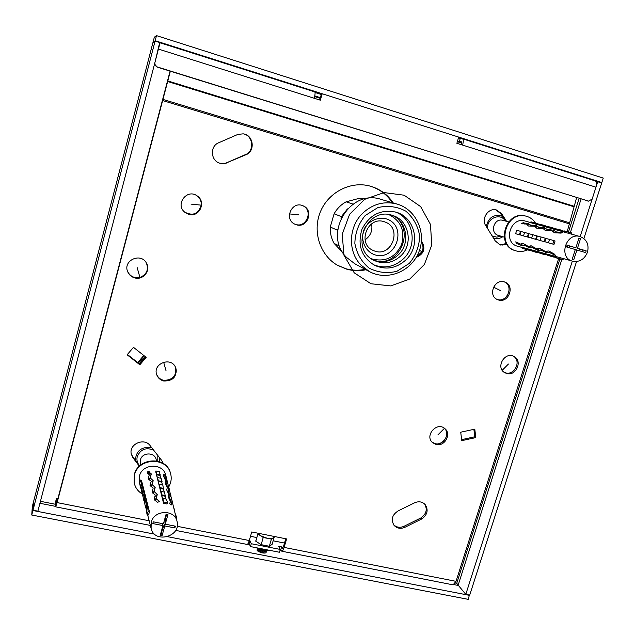<?xml version="1.0" encoding="UTF-8"?>
<svg xmlns="http://www.w3.org/2000/svg" width="635" height="635" viewBox="0 0 635 635"><rect width="100%" height="100%" fill="white"/><g stroke="black" fill="none" stroke-linecap="round" stroke-linejoin="round"><path stroke-width="0.95" d="M166.648 514.263L166.132 516.104L165.616 515.953M162.06 528.749L162.608 528.804L164.409 524.447L166.751 524.478M165.87 517.517L165.513 519.438M163.687 476.385L165.783 480.965L165.203 483.171L167.307 487.688L166.68 489.855L168.839 494.467L168.204 496.792L170.426 501.491L169.64 503.706L171.18 505.055L171.839 503.269L169.656 497.983L170.212 496.26L168.092 491.085L168.64 489.506L166.584 484.426L167.116 482.989L165.124 478.004L165.124 475.742L163.814 474.131L163.687 476.393M149.455 472.25L151.257 474.107L150.281 477.909L153.186 480.679L152.217 484.568L155.178 487.489L154.218 491.466L157.242 494.554L156.297 498.626L159.441 501.634L157.456 502.277L154.21 499.689L155.218 495.038L152.154 492.569L153.178 488.013L150.17 485.696L151.201 481.235L148.249 479.076L149.296 474.694L147.558 473.345L147.177 471.988L149.193 471.067L148.907 474.266M165.267 524.185L167.957 514.525L166.116 514.152L163.425 523.819L153.281 521.819L152.797 523.581L162.941 525.582L160.266 535.218L162.108 535.575L164.782 525.939L174.871 527.923L175.355 526.177L165.267 524.185L164.894 522.7L166.132 516.104M174.871 527.923L174.331 525.978M164.782 525.939L164.409 524.447M162.941 525.582L162.576 524.081L160.004 523.145M139.724 483.775L139.422 476.099C142.24 463.296 163.386 462.78 165.791 475.353L177.046 521.359C181.531 536.615 154.4 544.028 151.098 528.368L151.186 522.335C153.98 509.841 174.712 509.135 177.046 521.359M141.462 480.298L149.455 511.731L148.145 511.294L147.225 504.19L146.542 503.96L145.407 497.03L144.74 496.8L143.661 490.117L143.002 489.895L141.962 483.441L141.319 483.219L140.621 480.004L141.462 480.298M148.145 511.294L147.161 514.866L148.558 514.969L149.455 511.731M167.307 487.688L166.695 489.887L167.307 487.688M165.822 481.147L165.243 483.243L165.822 481.147M155.758 471.829L163.568 503.317L166.949 504L167.481 502.753L166.497 499.134L162.798 498.388L162.703 499.078L161.774 495.53L165.251 496.245L164.584 492.109L160.949 491.363L160.893 491.784L159.988 488.363L163.481 489.077L162.838 485.076L159.195 484.322L159.139 484.743L158.274 481.441L161.774 482.171L161.155 478.29L157.504 477.536L157.456 477.941L156.615 474.758L160.123 475.488L159.528 471.742L155.877 470.972L155.758 471.829M160.933 532.805L161.465 532.908L162.608 528.804M162.108 535.575L161.465 532.908M175.958 516.914L176.466 516.953L176.252 518.12M176.466 516.953L175.054 513.199M174.157 509.556L174.284 510.072M174.363 509.564L173.284 505.968M172.426 502.452L172.537 502.92M172.609 502.468L171.577 498.991M170.744 495.594L170.847 496.014M170.91 495.61L169.926 492.26M169.267 488.99L168.339 485.751M163.568 503.317L163.751 501.991L167.481 502.753M163.751 501.991L162.798 498.388M165.997 498.975L165.251 496.245M161.774 495.53L161.869 494.84L165.529 495.594M161.869 494.84L160.949 491.363M164.274 492.006L163.481 489.077M159.988 488.363L160.083 487.68L163.759 488.442M160.083 487.68L159.195 484.322M162.536 484.973L161.774 482.171M158.274 481.441L158.361 480.774L162.036 481.536M158.361 480.774L157.504 477.536M160.853 478.195L160.123 475.488M156.615 474.758L156.702 474.099L160.385 474.869M156.702 474.099L155.877 470.972M147.161 514.866L146.36 511.135L147.336 507.595M146.709 509.397L146.304 507.524L147.225 504.19M146.304 507.524L145.574 507.476L146.542 503.96M145.574 507.476L144.804 503.872L145.756 500.396M145.002 502.753L144.494 500.372L145.407 497.03M144.494 500.372L143.772 500.324L144.74 496.8M143.772 500.324L143.034 496.848L143.986 493.363M143.224 495.737L142.74 493.474L143.661 490.117M142.74 493.474L142.034 493.419L143.002 489.895M142.034 493.419L141.319 490.069L142.272 486.569M141.51 488.966L141.049 486.807L141.962 483.441M141.049 486.807L140.351 486.751L141.319 483.219M140.351 486.751L139.66 483.513L140.621 480.004M149.193 471.067L148.415 473.916M165.124 475.742L164.465 478.123M142.327 494.006C137.954 491.379 135.231 487.632 134.168 482.767L134.453 475.059C138.239 457.859 166.465 456.581 170.505 473.25C171.839 477.98 171.236 482.56 168.696 486.981M134.168 482.767L134.35 474.551C138.136 457.367 166.314 456.097 170.355 472.734L170.505 473.25M140.7 464.995L140.422 459.851C142.081 452.31 154.503 451.906 156.107 459.311L156.543 460.883M139.74 465.812C137.247 463.177 136.422 460.073 137.271 456.517C140.541 449.302 145.891 447.143 153.337 450.032M157.837 455.795L157.758 461.137M154.845 496.419L156.694 495.697M524.812 223.147L523.288 222.718L521.43 223.544L526.598 224.099L528.415 226.012L534.503 226.171L536.662 228.155L542.909 228.386L545.195 230.37L551.601 230.688L554.545 232.807L560.983 233.108L562.658 232.64L556.347 231.926L553.275 230.164L547.243 229.513L544.568 227.83L538.932 227.322L536.154 225.584L530.654 225.139L528.01 223.417L524.812 223.147L524.55 223.988M575.866 247.793L567.087 245.189L566.531 246.944L575.302 249.547L572.23 259.175L573.818 259.644L576.897 250.023L585.621 252.603L586.184 250.857L577.453 248.269L580.541 238.617L578.953 238.141L575.866 247.793L567.793 245.467L567.245 247.158M578.779 250.579L579.311 248.888L577.453 248.269M569.841 246.062L569.214 247.745M516.779 243.57L521.589 245.554L524.351 245.277L529.669 247.888L532.543 247.674L538.028 250.301L541.004 250.142L546.679 252.786L549.775 252.69L555.45 255.357L554.339 254.063L548.799 250.984L545.092 251.309L539.559 248.261L536.726 248.872L531.138 245.769L528.169 246.372L522.994 243.356L520.351 244.078L515.707 241.879L516.779 243.57L517.192 242.26M522.891 223.98L523.288 222.718M567.793 245.467L567.071 245.253M580.541 238.617L578.929 238.204M586.184 250.857L579.311 248.888M582.493 251.682L583.033 249.992M576.897 250.023L575.294 249.571M522.922 247.674L517.676 246.253C502.579 242.792 510.365 216.249 525.145 221.028L530.773 222.623M587.486 252.206C584.494 259.334 579.541 262.334 572.627 261.207C558.054 257.873 565.864 231.95 580.112 236.561C586.748 239.268 589.209 244.483 587.486 252.206M568.135 233.267L568.389 231.942L559.395 230.434L559.522 229.735L550.878 228.036L551.005 227.346L542.655 225.711L542.782 225.044L534.694 223.472L534.821 222.814L530.916 221.845L530.757 222.71L580.112 236.561M552.815 244.07L554.045 244.253L555.061 241.022L549.592 239.316L548.473 242.856L552.815 244.07L553.942 240.506M522.986 247.547L560.364 257.723L559.8 258.953L551.402 255.643L551.109 256.286L542.893 253.317L542.607 253.952L534.67 251.079L534.392 251.698L526.725 248.904L526.447 249.515L522.629 248.341L522.986 247.547M572.627 261.207L560.364 257.723M573.818 259.644L572.23 259.167M548.489 242.768L544.854 241.752L545.902 238.419L541.115 237.006L540.02 240.482L544.211 241.657L545.314 238.149M549.545 239.419L545.902 238.419M544.854 241.752L544.211 241.657M540.028 240.427L536.289 239.379L537.337 236.037L532.702 234.664L531.614 238.149L535.662 239.292L536.765 235.775M541.083 237.061L537.337 236.037M536.289 239.379L535.662 239.292M531.622 238.101L528.018 237.093L529.066 233.744L524.573 232.41L523.486 235.902L527.391 236.998L528.495 233.482M532.678 234.728L529.066 233.744M528.018 237.093L527.391 236.998M523.494 235.855L520.017 234.879L521.065 231.513L516.715 230.227L515.62 233.72L519.406 234.783L520.502 231.259M524.55 232.466L521.065 231.513M520.017 234.879L519.406 234.783M563.269 258.659L563.031 259.898L559.8 258.953M561.237 259.493L555.419 257.604M555.673 257.048L551.402 255.643M554.403 256.659L554.299 257.223L551.109 256.286M552.521 256.826L546.878 254.992M547.021 254.683L542.893 253.317M545.909 254.341L545.806 254.889L542.607 253.952M544.02 254.492L538.52 252.698M538.655 252.397L534.67 251.079M537.702 252.103L537.607 252.635L534.392 251.698M535.805 252.238L530.439 250.484M530.574 250.19L526.725 248.904M529.765 249.944L529.669 250.46L526.447 249.515M527.86 250.055L522.629 248.341M571.127 234.021L571.627 232.91L563.92 230.83M568.389 231.942L569.5 232.156M559.395 230.434L563.793 231.481M559.522 229.735L562.713 230.695L562.499 231.156M555.204 228.663L560.61 229.949M550.878 228.036L555.133 229.037M551.005 227.346L554.212 228.314L554.006 228.759M546.83 226.314L552.093 227.56M542.655 225.711L546.767 226.687M542.782 225.044L545.989 226.004L545.798 226.441M538.742 224.044L543.862 225.258M534.694 223.472L538.678 224.409M534.821 222.814L538.043 223.782L537.853 224.203M530.916 221.845L535.9 223.028M527.36 249.904C523.486 251.674 519.597 251.968 515.683 250.785C495.864 245.507 506.103 210.495 525.939 216.13C529.923 217.13 533.075 219.385 535.384 222.901M515.683 250.785L515.072 250.587C495.268 245.316 505.492 210.352 525.312 215.979L525.939 216.13M504.174 237.125L498.316 235.394C489.442 233.188 493.966 217.662 502.729 220.329L508.659 221.869M500.896 236.156L496.792 237.149L492.395 236.014M487.704 228.544C486.283 218.789 499.705 212.463 504.928 220.393L505.341 221.004M506.151 243.134L502.412 245.047M137.739 362.577L143.78 355.465M138.208 362.95L144.248 355.838L138.208 362.95M374.547 251C391.985 257.723 402.701 227.608 384.802 221.948C368.03 215.114 356.465 243.649 373.182 250.452L374.547 251M371.562 223.853C372.769 230.576 370.602 235.91 365.061 239.847M380.825 261.699C400.526 261.152 411.893 233.585 398.185 219.242M370.975 258.477L372.729 259.159C385.905 262.065 395.534 257.151 401.63 244.419C405.178 230.735 400.923 220.805 388.858 214.614M374.309 254.635C395.716 262.112 408.305 226.393 386.755 218.988C378.754 216.797 370.253 220.004 365.244 227.124C359.458 237.379 363.895 250.682 374.309 254.635M139.168 363.704L145.201 356.592L139.168 363.704M139.859 364.776L127.135 354.79L133.469 347.337L146.169 357.346L139.859 364.776L139.644 364.077L145.685 356.965L139.644 364.077L127.405 354.481M257.588 547.973C262.39 550.14 266.549 550.958 270.073 550.418M258.969 533.408L258.985 534.233L260.548 535.75L267.327 538.305L272.804 538.186L273.201 537.654M258.874 533.392L257.889 534.019L255.81 541.195M257.889 534.019L263.231 537.488L261.144 544.663M263.231 537.488L271.423 539.115L269.327 546.275M271.423 539.115L274.177 537.266L272.018 544.647M274.177 537.266L273.447 536.797M295.807 224.472L294.41 223.957C305.649 229.64 314.269 210.431 302.609 205.629C313.452 210.018 306.88 228.124 295.807 224.472M296.434 224.79L294.719 224.123C283.654 219.138 291.886 200.66 302.935 205.756C314.158 209.844 307.745 228.505 296.434 224.79M201.247 205.145C201.47 201.184 199.977 198.017 196.779 195.636C206.304 201.557 198.993 217.511 188.381 214.027L184.602 212.074C192.913 216.313 198.461 214.003 201.247 205.145L191.048 204.129M188.73 214.32L184.769 212.225C174.927 204.557 186.833 188.468 196.969 195.763C206.748 201.557 199.493 217.853 188.73 214.32M248.206 543.29L249.103 543.465L249.92 540.639L249.277 540.512M473.885 429.347L474.782 436.777L461.637 439.642M163.473 380.262C160.25 379.428 157.98 377.523 156.67 374.547C160.941 386.223 180.451 378.476 175.435 367.141C176.752 376.015 172.768 380.397 163.473 380.262M139.922 277.416C146.669 274.622 148.828 269.819 146.383 263.009C150.638 270.359 142.796 279.932 134.572 277.439C131.358 276.527 129.048 274.582 127.643 271.589C130.286 276.503 134.382 278.447 139.922 277.416L137.176 267.621M435.173 443.643L432.133 442.206C439.976 448.826 451.929 435.332 444.436 428.315L444.325 428.204C450.659 433.824 443.42 446.016 435.173 443.643M505.65 372.848L504.15 372.293C513.144 377.246 522.351 361.577 513.556 356.275C521.581 361.061 514.604 375.642 505.65 372.848M421.386 241.625C424.569 248.094 422.981 253.103 416.631 256.667L422.069 251.674C423.648 248.118 423.418 244.769 421.386 241.625M497.475 299.514L496.919 299.339C506.786 303.355 514.239 286.187 504.444 281.94C513.929 286.02 507.278 302.728 497.475 299.514M365.181 269.319C358.783 270.669 352.441 270.502 346.17 268.819L337.264 265.168M369.348 185.904C379.031 188.674 386.699 194.262 392.351 202.684M424.593 503.96C427.625 509.357 426.387 514.025 420.862 517.954L403.757 526.415C399.804 527.955 396.415 527.383 393.581 524.7M139.66 465.884L132.675 456.716L131.207 453.596M495.737 209.804L500.443 213.336L505.397 221.02M506.492 243.729L499.674 244.832M242.935 133.802C253.333 135.16 254.952 151.511 245.07 154.765L225.687 163.187L222.798 163.624L219.321 163.068M280.249 549.592L280.789 549.696L281.607 546.894L282.408 548.211L283.551 546.298L285.766 538.766M170.085 71.128L57.142 501.547L56.364 503.484L56.412 498.705L55.618 501.745L56.396 498.792M249.103 543.465L250.452 546.576L251.277 543.735L280.297 549.442L278.749 546.33L281.607 546.894M280.789 549.696L281.837 551.236C282.591 551.156 283.353 549.878 284.115 547.41L286.615 538.932L251.746 531.971L249.269 540.528C248.507 543.028 247.785 544.322 247.102 544.417L247.015 544.401M404.606 527.447C400.344 529.074 396.796 528.336 393.97 525.232C390.739 519.422 392.224 514.596 398.415 510.754L414.147 503.015C418.354 501.031 421.997 501.507 425.061 504.436C428.633 509.889 427.53 514.731 421.751 518.97L404.606 527.447L403.757 526.415M567.214 231.592L576.636 197.604M170.347 71.207L57.134 502.603L55.666 506.833L55.618 501.745M460.724 432.205L474.789 429.149L475.805 437.594L461.764 440.658L460.724 432.205M163.751 381C160.369 380.103 158.052 378.079 156.789 374.912C152.202 363.704 171.188 356.251 175.593 367.482C177.228 376.539 173.284 381.048 163.751 381M134.779 277.908C131.461 276.963 129.111 274.939 127.73 271.82C122.507 260.509 140.978 252.087 146.502 263.223C151.011 270.581 143.129 280.448 134.779 277.908M436.11 444.484L432.578 442.643C424.259 435.769 436.856 421.299 444.817 428.585C451.866 433.895 444.698 446.953 436.11 444.484M506.762 373.515L504.69 372.65C495.244 367.538 504.96 350.964 514.136 356.56C522.883 360.855 516.088 376.412 506.762 373.515M421.45 240.927C425.91 248.348 424.156 253.857 416.171 257.453M498.578 299.998L497.467 299.601C487.196 295.585 494.935 277.638 505.015 282.138C515.152 285.655 508.754 303.316 498.578 299.998M365.982 269.748C359.561 271.105 353.211 270.931 346.924 269.248L337.63 265.382C320.215 255.524 312.277 231.838 320.238 212.201C328.025 192.492 350.25 180.816 369.753 186.007C379.643 188.73 387.469 194.373 393.224 202.938M139.351 466.177L132.866 457.644L131.286 454.057C128.643 443.897 144.764 437.15 150.4 446.008L161.576 460.272L163.401 463.566M506.952 244.451L500.221 245.031L495.213 240.887L485.981 225.989C480.758 219.091 488.172 207.526 496.3 209.915L501.571 213.606L506.539 221.313M227.782 162.703L223.718 163.766L219.543 163.147C210.733 160.449 209.804 146.614 218.242 142.954L237.871 134.406L243.181 133.842C253.77 134.961 255.611 151.598 245.578 154.892L227.322 162.544M453.065 584.851L456.033 581.35L558.594 258.691M284.504 543.052L273.145 540.798M256.858 537.567L250.492 536.297M58.015 498.213L56.412 498.705M255.945 540.71L255.508 540.996L261.048 544.647L269.573 546.322L272.161 544.155M251.277 543.735L249.92 540.639M250.452 546.576L279.471 552.26L280.297 549.442M475.805 437.594L474.782 436.777M314.627 91.861L314.73 91.877C315.341 92.448 315.158 94.567 314.198 98.25L320.358 100.195L322.183 93.742L458.716 137.096L456.859 143.288L462.574 145.09C463.526 141.565 463.502 139.454 462.486 138.771L458.446 138.001M462.486 138.771L595.36 180.943C596.702 181.721 596.9 183.809 595.963 187.198L592.185 199.025L588.589 201.144L157.369 66.977C155.4 66.143 154.583 64.675 154.916 62.571L159.671 42.656M588.883 201.216L157.091 67.088L154.551 63.96M461.581 144.78L461.478 141.827L457.525 141.057M320.365 97.671L314.762 95.893M461.867 143.129L457.335 141.692M320.183 98.33L314.619 96.576M322.183 93.742L321.469 93.774L319.715 99.989M321.27 94.48L315.055 92.504M459.319 141.629L460.24 138.565M595.9 181.308L601.734 182.832L583.898 238.522M597.757 181.57L580.176 236.577M572.325 261.12L465.796 594.352L469.709 595.114L576.532 261.533M33.004 510.207L155.091 41.053L160.107 42.648L37.878 511.159L33.004 510.207L33.655 501.348M454.049 584.637L457.819 585.375L456.74 583.295L458.16 585.16L561.769 259.644M152.908 42.704L155.091 41.053M465.796 594.352L458.16 585.16M153.329 42.243L155.178 40.719L156.504 35.623L603.25 178.094L601.829 182.539L599.972 182.277M156.504 35.623L154.345 37.179L153.051 42.156M155.178 40.719L601.829 182.539M469.336 595.043L468.344 599.376L31.75 515.025L32.925 510.508L33.48 502.023L32.329 506.452L31.75 515.025M266.073 551.855C266.494 552.99 265.263 553.331 262.366 552.887C257.945 551.664 256.294 550.474 257.413 549.291L257.707 549.156M469.622 595.376L167.727 536.71M154.599 534.154L32.925 510.508M457.819 585.375L458.438 585.494M342.908 252.706L334.113 243.395C331.287 238.371 330.01 232.91 330.287 227.012L334.105 213.773L341.4 216.646L347.464 208.891M341.4 216.646L340.995 218.321M337.756 229.418L337.471 233.656M334.113 243.395L339.654 246.174M330.287 227.012L337.479 230.235M334.105 213.773C337.018 208.597 341.027 204.613 346.138 201.811L353.036 204.121M346.138 201.811L359.077 198.39L362.648 199.501M359.077 198.39L364.895 198.914M369.483 271.621L354.886 263.811L346.694 257.532C322.596 234.672 349.774 188.436 381.071 199.39L397.065 204.057C416.465 209.55 426.815 233.259 418.671 252.452C410.893 271.796 387.032 281.21 369.483 271.621L360.918 265.065C347.71 251.698 348.393 226.87 362.617 213.289C372.761 203.891 384.238 200.811 397.065 204.057M365.181 215.559L377.849 207.581C387.731 205.295 397.065 206.486 405.836 211.161C413.369 217.678 417.981 225.973 419.679 236.045C419.298 246.316 415.846 255.429 409.345 263.382L396.931 271.288C387.215 273.661 377.952 272.606 369.141 268.137C361.49 261.779 356.719 253.532 354.846 243.38C355.116 232.95 358.561 223.679 365.181 215.559M373.293 259.985C382.54 263.366 390.93 261.62 398.47 254.738C410.718 243.364 406.892 220.591 391.581 215.17M400.883 255.794C413.631 244.007 409.003 220.218 392.779 215.527C366.641 205.565 348.869 249.531 374.396 260.564C384.008 264.652 392.843 263.057 400.883 255.794M373.396 264.692C384.437 268.954 394.494 266.962 403.566 258.699C418.171 245.158 413.385 217.948 394.978 211.844M406.027 259.794C421.156 245.816 415.544 217.543 396.2 212.201C380.921 208.955 369.506 214.646 361.974 229.267C357.211 244.975 361.394 256.984 374.515 265.295C385.929 270.28 396.43 268.446 406.027 259.794M257.739 548.053L257.802 548.283C260.588 550.585 263.454 551.339 266.406 550.537M257.905 548.465L257.683 549.743C260.501 551.99 263.2 552.648 265.771 551.736L265.795 551.672M135.382 460.383C135.938 451.191 141.034 446.842 150.678 447.358L151.519 447.564M159.774 458.153L159.274 461.574M502.833 236.728C499.951 238.609 496.935 239.125 493.768 238.276L493.712 238.26M486.251 226.377C488.625 217.21 494.006 213.844 502.388 216.265M298.545 214.82L289.417 213.908M166.052 370.816L163.632 362.156M437.88 434.904L444.436 428.315M502.214 370.292L508.429 364.045M419.457 250.38L422.069 251.674M493.522 287.123L500.293 290.481M420.664 206.629L404.138 195.215L384.104 192.58L364.601 199.366L349.615 214.265L342.233 234.228L343.916 255.151L354.211 272.804L370.951 283.742L390.755 285.917L409.773 279.035L424.37 264.477L431.752 245.039L430.466 224.425L420.664 206.629M262.366 552.887L262.811 550.783M267.208 550.608C266.89 552.64 256.85 549.934 257.008 547.862M165.076 477.837L164.806 478.838L165.084 477.83M165.124 478.004L164.862 478.957M168.545 489.125L168.077 490.823M170.116 495.864L169.267 498.927M169.608 497.792L169.283 498.959M169.656 497.983L169.347 499.094M150.225 477.726L149.622 479.925M150.281 477.909L149.709 479.989M152.162 484.37L151.543 486.608M152.217 484.568L151.638 486.672M156.234 498.411L155.599 500.713M156.297 498.626L155.702 500.793M165.656 518.668L165.433 519.494M170.426 501.491L169.783 503.817M149.519 472.345L148.979 474.313M151.154 473.734L149.479 479.83M153.075 480.29L151.376 486.489M155.067 487.085L153.329 493.379M155.178 487.489L153.519 493.522M154.162 491.268L153.535 493.538M154.218 491.466L153.63 493.609M157.123 494.133L155.361 500.531M157.242 494.554L155.551 500.682M149.296 474.694L148.138 478.941M151.201 481.235L150.035 485.489M171.744 502.856L171.14 505.015M167.029 482.624L166.656 483.981M168.839 494.467L168.196 496.776M166.537 484.251L166.243 485.307L166.537 484.251M166.584 484.426L166.306 485.434M168.092 491.085L167.799 492.141M524.391 223.988L524.661 223.123M530.098 226.1L530.423 225.076M530.36 226.092L530.654 225.139M529.193 247.753L529.693 246.166M529.669 247.888L530.257 246.023M537.535 250.158L538.02 248.634M538.028 250.301L538.591 248.507M546.925 230.497L547.243 229.513M547.203 230.497L547.489 229.576M555.776 232.823L556.085 231.854M556.062 232.831L556.347 231.926M549.775 252.69L550.069 251.746M549.513 252.611L549.831 251.611M518.16 243.927L518.446 243.022M527.518 224.996L528.01 223.417M521.129 245.42L521.645 243.769M518.303 243.983L518.581 243.11M527.891 225.401L528.471 223.536M524.121 245.205L524.454 244.15M521.589 245.554L522.192 243.61M535.678 227.1L536.154 225.584M524.351 245.277L524.661 244.284M536.067 227.497L536.631 225.711M538.377 228.259L538.686 227.251M532.297 247.602L532.622 246.563M538.639 228.259L538.932 227.322M544.108 229.291L544.568 227.83M532.543 247.674L532.844 246.697M544.528 229.679L545.06 227.965M540.758 250.071L541.083 249.047M552.831 231.553L553.275 230.164M546.171 252.643L546.632 251.182M541.004 250.142L541.306 249.182M553.268 231.942L553.783 230.307M546.679 252.786L547.219 251.071M569.928 222.909L163.187 99.481M569.643 223.941L162.893 100.632M573.762 206.708L167.64 81.502M573.905 206.192L167.791 80.923M249.269 540.528L177.197 526.304M149.154 520.764L57.134 502.603M456.033 581.35L284.115 547.41M282.67 548.1L282.17 548.005M245.07 154.765L245.578 154.892M500.443 213.336L501.571 213.606M132.675 456.716L132.866 457.644M420.862 517.954L421.751 518.97M595.963 187.198L462.574 145.09M314.198 98.25L158.432 49.078M588.589 201.144L587.256 200.906M559.856 259.072L456.74 583.295L455.343 583.025M55.594 504.301L40.45 501.317M579.16 198.39L568.5 231.91M570.436 232.434L581.081 198.985M33.552 501.729L152.964 42.481M39.934 503.293L55.578 506.365M247.666 544.092L249.531 544.465M280.003 550.45L281.289 550.696M151.098 528.368L147.661 514.906M146.494 510.334L145.772 507.484M144.82 503.769L143.947 500.332M143.042 496.784L142.184 493.427M141.319 490.053L140.478 486.759M505.301 220.996L504.928 220.393M500.856 236.141L500.213 236.458M273.59 536.329L273.169 537.766M55.666 506.833L150.344 525.423M175.681 530.392L247.102 544.417M281.837 551.236L453.2 584.875M160.076 42.791L314.73 91.877M33.599 501.515L152.924 42.601M265.771 551.736L266.049 550.807"/></g></svg>
